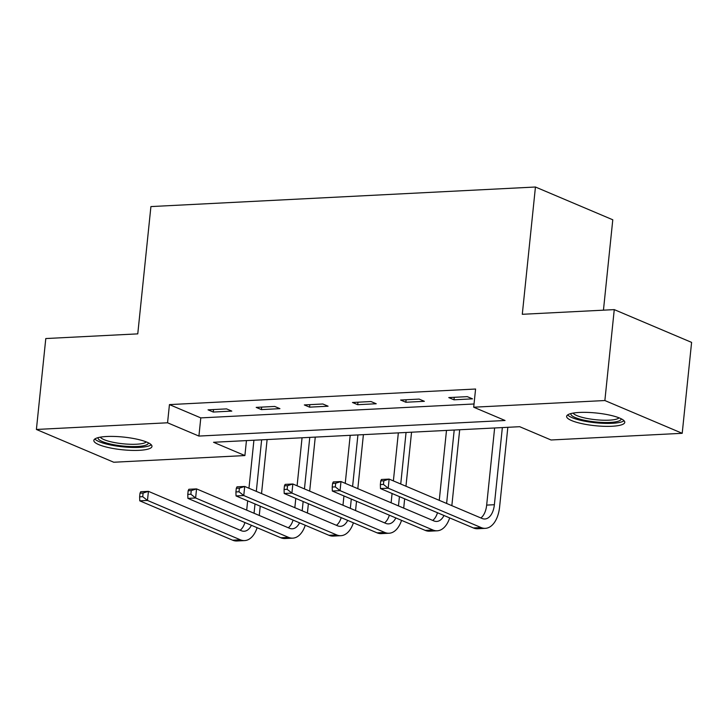 <?xml version="1.0" encoding="UTF-8"?>
<svg xmlns="http://www.w3.org/2000/svg" width="728" height="728" viewBox="0 0 728 728"><rect width="100%" height="100%" fill="white"/><g stroke="black" fill="none" stroke-linecap="round" stroke-linejoin="round"><path stroke-width="1.09" d="M106.597 436.509A29.22 6.379 5.9 0 1 136.819 439.157A29.22 6.379 5.9 0 1 151.97 446.419A29.22 6.379 5.9 0 1 139.212 450.323A29.22 6.379 5.9 0 1 108.991 447.675A29.22 6.379 5.9 0 1 93.839 440.413A29.22 6.379 5.9 0 1 106.597 436.509M579.397 412.448A29.22 6.379 5.9 0 1 609.609 415.096A29.22 6.379 5.9 0 1 624.77 422.358A29.22 6.379 5.9 0 1 612.002 426.262A29.22 6.379 5.9 0 1 581.79 423.614A29.22 6.379 5.9 0 1 566.63 416.352A29.22 6.379 5.9 0 1 579.397 412.448M603.448 310.164L612.785 219.783L535.444 187.014L150.914 206.579L137.765 333.87L45.791 338.547L36.4 429.465L167.558 422.786L198.917 436.072L505.059 420.493L473.7 407.207L604.868 400.536L682.209 433.306L551.041 439.985L519.692 426.699L213.55 442.278L244.899 455.564L113.741 462.235L36.4 429.465M535.444 187.014L522.295 314.296L614.259 309.618L691.6 342.387L682.209 433.306M246.446 440.604L244.899 455.564M473.7 407.207L475.584 389.025L169.442 404.604L200.792 417.89L474.037 403.985M467.285 396.642L448.767 397.588L453.99 399.799L472.508 398.853L467.285 396.642M419.137 399.09L400.618 400.036L405.851 402.247L424.36 401.31L419.137 399.09M370.998 401.538L352.479 402.484L357.703 404.695L376.221 403.758L370.998 401.538M322.85 403.995L304.331 404.932L309.564 407.152L328.082 406.206L322.85 403.995M274.711 406.442L256.192 407.38L261.416 409.6L279.934 408.654L274.711 406.442M226.563 408.89L208.044 409.837L213.277 412.048L231.795 411.102L226.563 408.89M614.259 309.618L604.868 400.536M169.442 404.604L167.558 422.786M200.792 417.89L198.917 436.072M454.245 397.306L453.99 399.799M406.106 399.754L405.851 402.247M357.967 402.202L357.703 404.695M309.819 404.659L309.564 407.152M261.68 407.107L261.416 409.6M213.532 409.555L213.277 412.048M380.735 480.944L380.362 484.584L383.447 484.429L383.82 480.789L380.735 480.944L381.417 479.488L389.134 479.097L388.197 488.188L481.108 527.554A28.101 15.889 87.1 0 0 485.358 528.346A28.101 15.889 87.1 0 0 499.608 506.925L507.835 427.3M502.347 427.582L494.376 504.713A18.728 10.592 -92.9 0 1 484.875 518.991A18.728 10.592 -92.9 0 1 482.045 518.463L389.134 479.097L383.82 480.789M494.63 427.973L486.668 505.105A18.728 10.592 -92.9 0 1 480.871 517.963M383.447 484.429L388.197 488.188L380.48 488.579L473.391 527.955A28.101 15.889 87.1 0 0 477.641 528.737L485.358 528.346M380.48 488.579L380.362 484.584M621.148 418.764A25.289 5.515 5.9 0 1 585.012 420.356A25.289 5.515 5.9 0 1 570.907 413.568M573.136 413.094A23.414 5.105 -174.1 0 0 586.013 418.245A23.414 5.105 -174.1 0 0 619.073 417.845M567.667 414.896A29.038 6.334 -174.1 0 0 583.383 420.93A29.038 6.334 -174.1 0 0 624.051 420.729M148.357 442.824A25.289 5.515 5.9 0 1 137.319 446.482A25.289 5.515 5.9 0 1 110.601 444.062A25.289 5.515 5.9 0 1 98.116 437.628M100.337 437.155A23.414 5.105 -174.1 0 0 136.454 444.226A23.414 5.105 -174.1 0 0 146.273 441.905M94.877 438.957A29.038 6.334 -174.1 0 0 139.403 447.374A29.038 6.334 -174.1 0 0 151.26 444.79M451.842 505.669L459.686 429.748M454.208 430.03L446.619 503.458M446.491 430.421L439.266 500.336M443.98 515.488A18.728 10.592 -92.9 0 1 436.736 521.439A18.728 10.592 -92.9 0 1 433.906 520.92L340.995 481.545L340.049 490.636L432.969 530.011A28.101 15.889 87.1 0 0 437.209 530.794A28.101 15.889 87.1 0 0 449.686 517.908M437.492 512.74A18.728 10.592 -92.9 0 1 432.723 520.42M332.587 483.401L333.278 481.936L340.995 481.545L335.681 483.237L332.587 483.401L332.214 487.032L335.299 486.877L335.681 483.237M335.299 486.877L340.049 490.636L332.332 491.027L425.252 530.403A28.101 15.889 87.1 0 0 429.493 531.185L437.209 530.794M332.332 491.027L332.214 487.032M403.703 508.117L404.659 498.826M405.96 486.231L411.548 432.195M406.06 432.478L400.737 484.011M399.435 496.614L398.471 505.905M398.343 432.869L393.384 480.899M392.083 493.493L391.118 502.784M395.841 517.936A18.728 10.592 -92.9 0 1 388.588 523.887A18.728 10.592 -92.9 0 1 385.758 523.368L292.847 483.993L291.91 493.093L384.821 532.459A28.101 15.889 87.1 0 0 389.071 533.242A28.101 15.889 87.1 0 0 401.547 520.356M389.353 515.187A18.728 10.592 -92.9 0 1 384.584 522.868M284.448 485.849L285.13 484.393L292.847 483.993L287.533 485.694L284.448 485.849L284.075 489.48L287.16 489.325L287.533 485.694M287.16 489.325L291.91 493.093L284.193 493.484L377.104 532.851A28.101 15.889 87.1 0 0 381.354 533.633L389.071 533.242M284.193 493.484L284.075 489.48M355.555 510.565L356.52 501.274M357.821 488.679L363.399 434.652M357.921 434.925L352.598 486.459M351.287 499.062L350.332 508.353M350.204 435.317L345.245 483.346M343.935 495.95L342.979 505.241M347.693 520.393A18.728 10.592 -92.9 0 1 340.449 526.344A18.728 10.592 -92.9 0 1 337.619 525.816L244.708 486.45L243.762 495.54L336.682 534.907A28.101 15.889 87.1 0 0 340.922 535.69A28.101 15.889 87.1 0 0 353.399 522.804M341.204 517.635A18.728 10.592 -92.9 0 1 336.436 525.316M236.3 488.297L236.991 486.841L244.708 486.45L239.394 488.142L236.3 488.297L235.927 491.937L239.011 491.773L239.394 488.142M239.011 491.773L243.762 495.54L236.045 495.932L328.965 535.298A28.101 15.889 87.1 0 0 333.206 536.09L340.922 535.69M236.045 495.932L235.927 491.937M307.416 513.022L308.372 503.73M309.673 491.127L315.26 437.1M309.773 437.382L304.45 488.916M303.148 501.51L302.184 510.801M302.056 437.774L297.097 485.794M295.796 498.398L294.831 507.689M299.554 522.841A18.728 10.592 -92.9 0 1 292.301 528.792A18.728 10.592 -92.9 0 1 289.471 528.264L196.56 488.898L195.623 497.988L288.534 537.355A28.101 15.889 87.1 0 0 292.783 538.147A28.101 15.889 87.1 0 0 305.26 525.252M293.066 520.092A18.728 10.592 -92.9 0 1 288.297 527.764M188.161 490.745L188.843 489.289L196.56 488.898L191.246 490.59L188.161 490.745L187.788 494.385L190.873 494.23L191.246 490.59M190.873 494.23L195.623 497.988L187.906 498.38L280.817 537.755A28.101 15.889 87.1 0 0 285.067 538.538L292.783 538.147M187.906 498.38L187.788 494.385M259.268 515.47L260.233 506.178M261.534 493.575L267.112 439.548M261.634 439.83L256.311 491.364M255.009 503.967L254.045 513.258M253.917 440.222L248.958 488.251M247.656 500.846L246.692 510.137M251.406 525.288A18.728 10.592 -92.9 0 1 244.162 531.24A18.728 10.592 -92.9 0 1 241.332 530.721L148.421 491.345L147.475 500.436L240.395 539.812A28.101 15.889 87.1 0 0 244.635 540.595A28.101 15.889 87.1 0 0 257.111 527.709M244.917 522.54A18.728 10.592 -92.9 0 1 240.149 530.221M140.013 493.202L140.704 491.737L148.421 491.345L143.107 493.038L140.013 493.202L139.639 496.833L142.724 496.678L143.107 493.038M142.724 496.678L147.475 500.436L139.758 500.828L232.678 540.203A28.101 15.889 87.1 0 0 236.919 540.986L244.635 540.595M139.758 500.828L139.639 496.833M494.376 504.713L486.668 505.105M481.108 527.554L473.391 527.955M432.969 530.011L425.252 530.403M384.821 532.459L377.104 532.851M336.682 534.907L328.965 535.298M288.534 537.355L280.817 537.755M240.395 539.812L232.678 540.203"/></g></svg>
